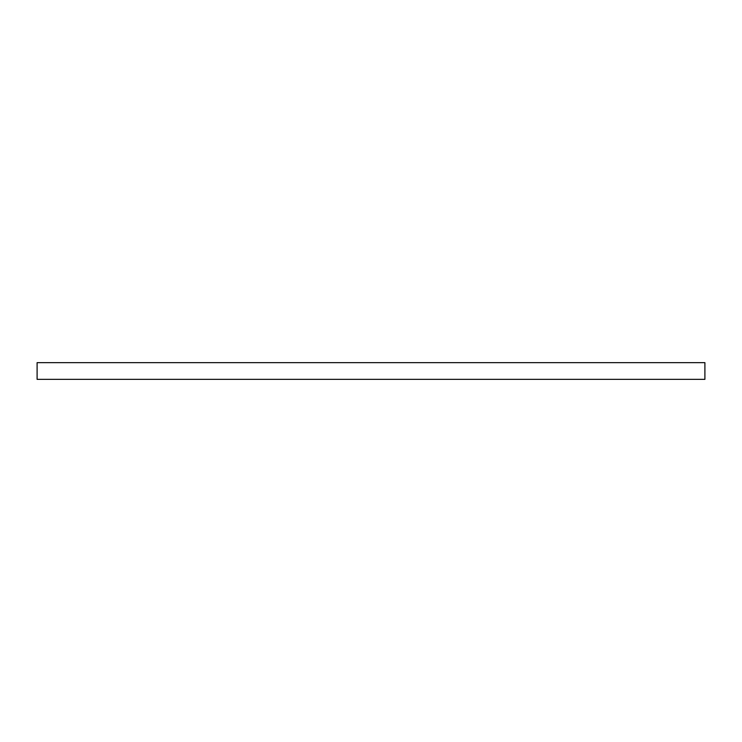 <?xml version="1.0" encoding="UTF-8"?>
<svg xmlns="http://www.w3.org/2000/svg" width="742" height="742" viewBox="0 0 742 742"><rect width="100%" height="100%" fill="white"/><g stroke="black" fill="none" stroke-linecap="round" stroke-linejoin="round"><path stroke-width="1.11" d="M704.9 379.347L704.9 362.652L704.9 379.347L37.1 379.347L37.1 362.652L704.9 362.652L37.1 362.652L37.1 379.347L704.9 379.347"/></g></svg>
